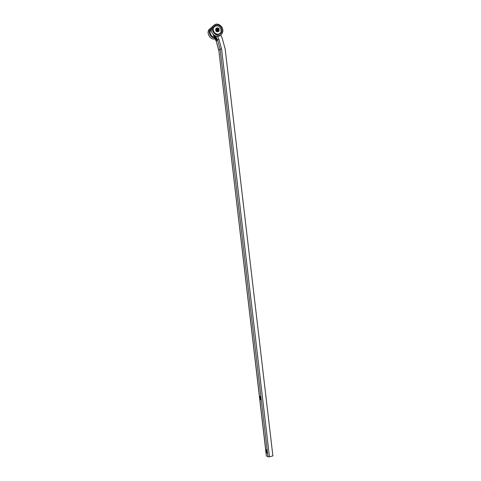 <?xml version="1.0" encoding="UTF-8"?>
<svg xmlns="http://www.w3.org/2000/svg" width="481" height="481" viewBox="0 0 481 481"><rect width="100%" height="100%" fill="white"/><g stroke="black" fill="none" stroke-linecap="round" stroke-linejoin="round"><path stroke-width="0.72" d="M216.522 39.244L216.203 39.508L216.624 39.947L216.558 39.232L216.588 39.965M216.264 39.785L216.516 39.081L216.745 39.61L216.588 40.127L216.131 39.4M216.648 40.109L216.3 39.767M216.095 39.412L216.51 39.069M216.053 38.612L216.095 38.191L216.053 38.612M216.276 38.793L216.059 38.209M215.632 38.378L216.041 38.035L216.246 38.492L216.035 39.28L215.632 38.378L216.047 38.047M215.963 39.111L216.017 38.582M215.608 37.813L215.765 37.452M215.217 37.452L215.807 37.506L215.584 38.27L215.193 37.314M215.584 37.891L215.428 37.446M214.983 35.816L214.676 36.255L214.676 35.654M214.598 36.087L214.634 35.63M214.797 36.532L215.157 36.057L215.512 36.851L215.097 37.199L214.797 36.532M214.995 36.364L215.229 36.899M214.736 36.394L215.151 36.045M211.285 29.377L211.003 29.69C210.071 30.868 209.866 32.263 210.407 33.892L210.299 33.7C209.62 31.572 209.993 29.858 211.412 28.559M266.45 449.705L266.426 451.304L267.322 452.994M265.933 451.443L266.27 449.639L267.454 452.314L267.009 453.198L265.933 451.443L266.348 455.79L218.807 50.21L216.252 41.047L213.408 34.722M260.57 399.182L260.245 396.434L260.179 398.148L261.009 399.693M259.584 397.348L260.077 396.362L261.177 398.887L260.684 399.873L259.692 398.268L218.807 50.21L220.118 49.182L217.55 39.977L216.252 41.047L218.723 50.349M266.462 455.934L267.983 456.824L269.444 456.842L272.883 455.868L225.156 48.906L222.12 37.981L220.701 34.812M214.322 37.067L213.853 37.001C212.241 36.604 211.093 35.564 210.407 33.892M214.412 37.265L214.207 37.229C212.38 36.778 211.075 35.6 210.299 33.7M214.809 38.149C210.63 38.047 207.545 31.914 210.071 28.71L211.923 27.237M215.163 38.937L214.815 39.009C210.377 39.995 206.163 33.231 209.007 29.66L210.227 28.505M219.017 28.782L219.089 31.073C216.823 31.968 215.855 31.091 216.185 28.433C217.093 27.549 218.043 27.664 219.017 28.782M218.651 31.463C216.39 32.263 215.44 31.367 215.795 28.77L216.228 28.373M214.003 31.974L213.564 31.024C211.79 26.479 217.767 23.773 220.316 27.934C221.939 31.878 220.887 33.995 217.165 34.283L214.857 33.057M221.116 27.309C222.956 31.782 221.765 34.187 217.544 34.518C215.614 34.067 214.249 32.834 213.456 30.814C211.442 25.649 218.23 22.589 221.116 27.309M221.729 26.882C223.208 29.347 223.268 31.626 221.903 33.718C218.248 39.093 209.277 31 213.269 25.866C215.987 23.196 218.807 23.533 221.729 26.882M220.617 34.86C216.799 39.833 208.291 31.812 212.175 26.84L213.414 25.673M218.073 30.303L217.208 29.197M211.267 29.954L211.087 29.551M269.444 456.842L221.555 48.864L218.885 39.268L217.55 39.977L215.831 36.147M265.831 450.529L259.692 398.268M261.069 397.967L220.118 49.182L221.555 48.864M267.346 451.394L261.177 398.887M218.885 39.268L217.58 36.364M266.817 452.38L266.504 449.741M267.983 456.824L267.454 452.314M216.3 29.203C216.252 30.375 216.781 31.055 217.893 31.229M217.61 28.181C219.456 29.383 219.504 30.393 217.767 31.223C215.921 30.026 215.873 29.016 217.61 28.181M217.773 28.541C215.356 28.74 218.512 32.269 218.795 29.69L217.773 28.541M218.711 29.666C216.979 32.6 216.66 26.347 218.711 29.666M218.657 29.66C216.733 26.551 217.033 32.407 218.657 29.66M218.416 29.702L218.302 30.123C217.466 30.453 217.111 30.129 217.232 29.155L218.416 29.702M216.161 41.162L213.143 34.458M211.279 30.309L211.003 29.69M213.853 37.001L214.207 37.229M210.071 28.71L209.007 29.66M216.185 28.433L215.795 28.77M217.165 34.283L217.544 34.518M213.269 25.866L212.175 26.84M217.604 28.175C215.993 28.626 215.867 29.6 217.226 31.103C219.45 31.271 219.576 30.291 217.604 28.175M218.115 30.285L218.302 30.123C217.586 30.459 217.232 30.135 217.232 29.155"/></g></svg>
